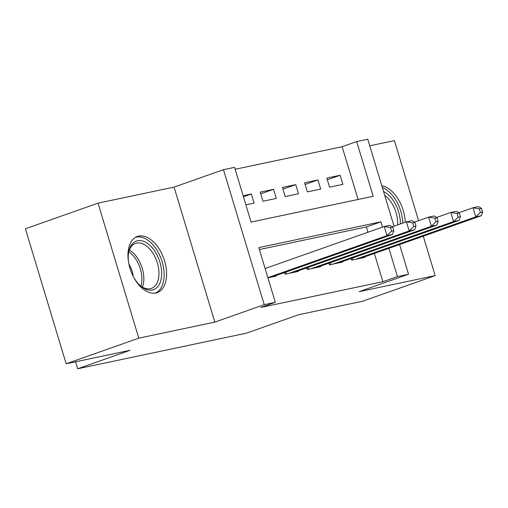 <?xml version="1.0" encoding="UTF-8"?>
<svg xmlns="http://www.w3.org/2000/svg" width="508" height="508" viewBox="0 0 508 508"><rect width="100%" height="100%" fill="white"/><g stroke="black" fill="none" stroke-linecap="round" stroke-linejoin="round"><path stroke-width="0.76" d="M138.678 236.099A29.788 17.602 70.6 0 0 137.357 236.474A29.788 17.602 70.6 0 0 130.302 269.316A29.788 17.602 70.6 0 0 155.867 293.021A29.788 17.602 70.6 0 0 157.188 292.646A29.788 17.602 70.6 0 0 164.243 259.798A29.788 17.602 70.6 0 0 138.678 236.099M358.077 199.485L342.138 146.698L356.667 141.567L367.767 139.224L394.024 226.187M418.586 220.669L394.418 140.614L369.76 145.815M399.574 244.564L408.527 274.225L359.137 291.656L435.178 275.609L362.547 301.25L298.717 314.712L246.418 333.172L77.692 368.776L129.984 350.317L66.161 363.785L25.4 228.784L98.031 203.149L138.792 338.15L214.827 322.104L264.217 304.673L223.463 169.672L234.563 167.335L251.085 222.059L373.19 196.298L356.667 141.567M214.827 322.104L174.073 187.109L98.031 203.149M174.073 187.109L223.463 169.672M342.138 146.698L235.147 169.272M435.178 275.609L423.278 236.201M66.161 363.785L138.792 338.15M351.104 258.521L351.6 260.159L364.922 257.346L364.769 256.851M328.905 263.207L329.4 264.846L342.722 262.033L342.57 261.531M306.705 267.887L307.2 269.526L320.523 266.719L320.37 266.217M284.505 272.574L285.001 274.212L298.317 271.399L298.171 270.904M243.453 196.774L251.333 193.993L243.135 195.726M260.731 193.827L273.533 189.306L260.21 192.119L262.966 201.238L276.288 198.431L273.533 189.306M282.931 189.141L295.732 184.626L282.416 187.433L285.166 196.558L298.488 193.745L295.732 184.626M305.13 184.461L317.938 179.94L304.616 182.753L307.372 191.872L320.688 189.059L317.938 179.94M245.885 204.845L254.089 203.117L251.333 193.993M329.571 187.185L342.894 184.379L340.138 175.254L326.815 178.067L329.571 187.185M382.492 227.108L380.905 221.837L258.794 247.599L275.317 302.33L260.794 307.454L382.899 281.692L374.377 253.46M367.963 232.232L366.376 226.962L259.378 249.542M267.919 277.812L276.117 276.085L275.965 275.59M75.584 361.791L77.692 368.776M408.527 274.225L397.427 276.568L388.899 248.336M382.899 281.692L397.427 276.568M275.317 302.33L264.217 304.673M366.376 226.962L380.905 221.837M327.33 179.775L340.138 175.254M405.244 222.231A29.788 17.602 70.6 0 0 381.8 185.706M267.868 277.66L386.956 235.623L392.513 234.455L272.231 276.904M265.119 268.535L384.207 226.505L389.757 225.33L392.697 227.089L390.474 227.552L391.573 231.204L393.795 230.734L392.697 227.089M391.573 231.204L386.956 235.623L384.207 226.505L390.474 227.552M392.513 234.455L393.795 230.734M128.689 263.017A25.775 15.227 -109.4 0 1 128.588 252.54A25.775 15.227 -109.4 0 1 137.509 240.754A25.775 15.227 -109.4 0 1 159.931 262.217A25.775 15.227 -109.4 0 1 152.381 290.005A25.775 15.227 -109.4 0 1 140.272 285.642A25.775 15.227 -109.4 0 1 133.775 277.425M139.713 285.128A23.87 14.103 70.6 0 0 150.381 288.696A23.87 14.103 70.6 0 0 151.441 288.398A23.87 14.103 70.6 0 0 157.093 262.077A23.87 14.103 70.6 0 0 136.608 243.091A23.87 14.103 70.6 0 0 135.553 243.383A23.87 14.103 70.6 0 0 128.473 253.295M155.2 293.135A29.597 17.488 70.6 0 0 161.696 260.306A29.597 17.488 70.6 0 0 136.411 237.103A29.597 17.488 70.6 0 0 135.503 237.338M133.185 276.301A16.993 10.039 70.6 0 0 128.937 264.262M383.559 191.535A25.775 15.227 -109.4 0 1 392.868 199.974A25.775 15.227 -109.4 0 1 400.329 223.964M397.586 224.93A23.87 14.103 70.6 0 0 390.735 201.6A23.87 14.103 70.6 0 0 384.708 195.345M402.8 223.095A29.597 17.488 70.6 0 0 394.24 197.739A29.597 17.488 70.6 0 0 382.353 187.528M288.881 273.393L409.162 230.937L414.712 229.768L294.43 272.218M392.246 226.816L406.406 221.818L411.956 220.65L414.896 222.402L412.674 222.872L413.779 226.517L415.995 226.047L414.896 222.402M413.779 226.517L409.162 230.937L406.406 221.818L412.674 222.872M414.712 229.768L415.995 226.047M311.087 268.707L431.362 226.257L436.912 225.082L316.636 267.538M414.445 222.129L428.606 217.132L434.156 215.964L437.096 217.716L434.873 218.186L435.978 221.837L438.194 221.367L437.096 217.716M435.978 221.837L431.362 226.257L428.606 217.132L434.873 218.186M436.912 225.082L438.194 221.367M333.286 264.027L453.561 221.571L459.111 220.402L338.836 262.852M436.645 217.449L450.812 212.452L456.362 211.277L459.296 213.03L457.079 213.5L458.178 217.151L460.4 216.681L459.296 213.03M458.178 217.151L453.561 221.571L450.812 212.452L457.079 213.5M459.111 220.402L460.4 216.681M355.486 259.34L475.761 216.884L481.317 215.716L361.036 258.166M458.845 212.763L473.012 207.766L478.561 206.591L481.501 208.35L479.279 208.82L480.377 212.465L482.6 211.995L481.501 208.35M480.377 212.465L475.761 216.884L473.012 207.766L479.279 208.82M481.317 215.716L482.6 211.995M129.394 250.057A23.87 14.103 -109.4 0 1 142.456 287.071M140.906 286.061A23.082 13.64 70.6 0 0 128.822 251.816M285.179 274.174L284.677 272.517M286.468 273.901L285.915 272.078M307.378 269.488L306.876 267.83M308.667 269.221L308.115 267.392M329.578 264.808L329.076 263.144M330.867 264.535L330.314 262.706M351.777 260.121L351.276 258.458M353.066 259.848L352.52 258.026"/></g></svg>
